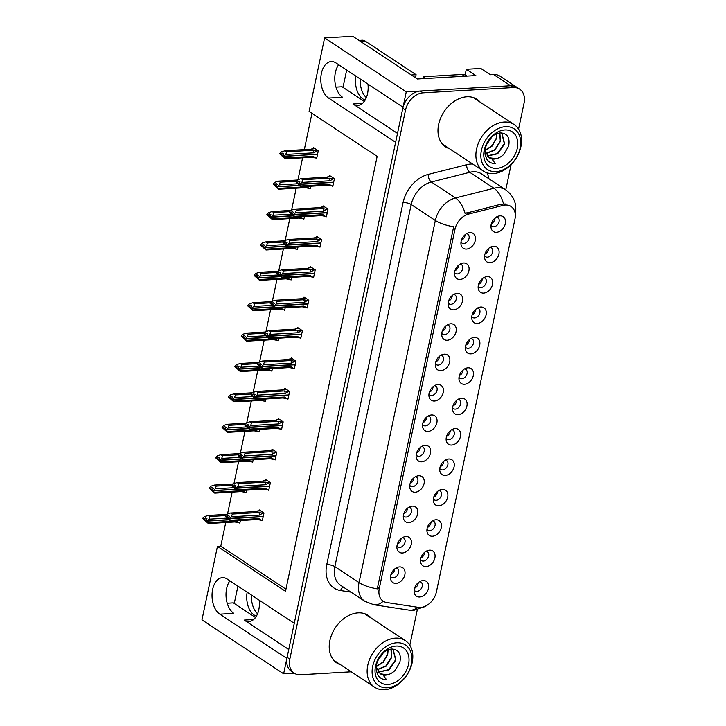 <?xml version="1.0" encoding="UTF-8"?>
<svg xmlns="http://www.w3.org/2000/svg" width="726" height="726" viewBox="0 0 726 726"><rect width="100%" height="100%" fill="white"/><g stroke="black" fill="none" stroke-linecap="round" stroke-linejoin="round"><path stroke-width="1.09" d="M259.2 600.175A18.994 11.471 86.7 0 1 258.792 609.722A18.994 11.471 86.7 0 1 249.009 621.492A18.994 11.471 86.7 0 1 244.199 620.086L288.748 649.489M397.503 133.384L352.963 103.981A18.994 11.471 -93.3 0 0 357.773 105.388A18.994 11.471 -93.3 0 0 367.547 93.618A18.994 11.471 -93.3 0 0 367.964 84.071M428.966 394.091A5.345 3.884 123.4 0 0 429.846 395.008A5.345 3.884 123.4 0 0 431.752 395.488A5.345 3.884 123.4 0 0 436.653 391.532A5.345 3.884 123.4 0 0 435.736 386.096A5.345 3.884 123.4 0 0 434.538 385.642M437.923 384.571A8.903 6.47 123.4 0 0 436.562 384.798A8.903 6.47 123.4 0 0 428.975 396.278A8.903 6.47 123.4 0 0 434.457 401.024A8.903 6.47 123.4 0 0 443.277 392.385A8.903 6.47 123.4 0 0 437.923 384.571M422.559 424.483A5.345 3.884 123.4 0 0 423.44 425.4A5.345 3.884 123.4 0 0 425.345 425.881A5.345 3.884 123.4 0 0 430.246 421.924A5.345 3.884 123.4 0 0 429.329 416.488A5.345 3.884 123.4 0 0 428.131 416.034M431.525 414.963A8.903 6.47 123.4 0 0 430.155 415.19A8.903 6.47 123.4 0 0 422.577 426.67A8.903 6.47 123.4 0 0 428.059 431.416A8.903 6.47 123.4 0 0 436.87 422.777A8.903 6.47 123.4 0 0 431.525 414.963M416.152 454.875A5.345 3.884 123.4 0 0 417.042 455.792A5.345 3.884 123.4 0 0 418.938 456.273A5.345 3.884 123.4 0 0 423.848 452.307A5.345 3.884 123.4 0 0 422.922 446.88A5.345 3.884 123.4 0 0 421.733 446.426M425.118 445.356A8.903 6.47 123.4 0 0 423.748 445.582A8.903 6.47 123.4 0 0 416.17 457.062A8.903 6.47 123.4 0 0 421.652 461.809A8.903 6.47 123.4 0 0 430.464 453.169A8.903 6.47 123.4 0 0 425.118 445.356M478.207 286.153A5.345 3.884 123.4 0 0 479.087 287.079A5.345 3.884 123.4 0 0 480.984 287.56A5.345 3.884 123.4 0 0 485.894 283.594A5.345 3.884 123.4 0 0 484.968 278.158A5.345 3.884 123.4 0 0 483.779 277.713M487.164 276.633A8.903 6.47 123.4 0 0 485.794 276.86A8.903 6.47 123.4 0 0 478.216 288.349A8.903 6.47 123.4 0 0 483.697 293.095A8.903 6.47 123.4 0 0 492.518 284.447A8.903 6.47 123.4 0 0 487.164 276.633M458.986 377.329A5.345 3.884 123.4 0 0 459.876 378.246A5.345 3.884 123.4 0 0 461.772 378.727A5.345 3.884 123.4 0 0 466.682 374.77A5.345 3.884 123.4 0 0 465.756 369.334A5.345 3.884 123.4 0 0 464.567 368.881M467.952 367.81A8.903 6.47 123.4 0 0 466.582 368.037A8.903 6.47 123.4 0 0 459.004 379.516A8.903 6.47 123.4 0 0 464.486 384.272A8.903 6.47 123.4 0 0 473.298 375.623A8.903 6.47 123.4 0 0 467.952 367.81M460.983 242.13A5.345 3.884 123.4 0 0 461.872 243.056A5.345 3.884 123.4 0 0 463.769 243.537A5.345 3.884 123.4 0 0 468.678 239.571A5.345 3.884 123.4 0 0 467.753 234.144A5.345 3.884 123.4 0 0 466.564 233.69M469.949 232.619A8.903 6.47 123.4 0 0 468.579 232.837A8.903 6.47 123.4 0 0 461.001 244.326A8.903 6.47 123.4 0 0 466.482 249.072A8.903 6.47 123.4 0 0 475.303 240.433A8.903 6.47 123.4 0 0 469.949 232.619M465.393 346.937A5.345 3.884 123.4 0 0 466.273 347.863A5.345 3.884 123.4 0 0 468.179 348.335A5.345 3.884 123.4 0 0 473.08 344.378A5.345 3.884 123.4 0 0 472.163 338.942A5.345 3.884 123.4 0 0 470.965 338.498M474.359 337.418A8.903 6.47 123.4 0 0 472.989 337.644A8.903 6.47 123.4 0 0 465.411 349.124A8.903 6.47 123.4 0 0 470.884 353.88A8.903 6.47 123.4 0 0 479.704 345.231A8.903 6.47 123.4 0 0 474.359 337.418M484.605 255.761A5.345 3.884 123.4 0 0 485.494 256.686A5.345 3.884 123.4 0 0 487.391 257.167A5.345 3.884 123.4 0 0 492.292 253.202A5.345 3.884 123.4 0 0 491.375 247.766A5.345 3.884 123.4 0 0 490.177 247.321M493.571 246.241A8.903 6.47 123.4 0 0 492.201 246.468A8.903 6.47 123.4 0 0 484.623 257.957A8.903 6.47 123.4 0 0 490.104 262.703A8.903 6.47 123.4 0 0 498.916 254.064A8.903 6.47 123.4 0 0 493.571 246.241M396.94 546.043A5.345 3.884 123.4 0 0 397.83 546.968A5.345 3.884 123.4 0 0 399.727 547.449A5.345 3.884 123.4 0 0 404.627 543.484A5.345 3.884 123.4 0 0 403.71 538.057A5.345 3.884 123.4 0 0 402.513 537.603M405.907 536.532A8.903 6.47 123.4 0 0 404.536 536.75A8.903 6.47 123.4 0 0 396.959 548.239A8.903 6.47 123.4 0 0 402.44 552.985A8.903 6.47 123.4 0 0 411.252 544.346A8.903 6.47 123.4 0 0 405.907 536.532M433.368 498.898A5.345 3.884 123.4 0 0 434.257 499.815A5.345 3.884 123.4 0 0 436.154 500.296A5.345 3.884 123.4 0 0 441.063 496.33A5.345 3.884 123.4 0 0 440.137 490.903A5.345 3.884 123.4 0 0 438.949 490.449M442.334 489.378A8.903 6.47 123.4 0 0 440.963 489.605A8.903 6.47 123.4 0 0 433.386 501.085A8.903 6.47 123.4 0 0 438.867 505.831A8.903 6.47 123.4 0 0 447.679 497.192A8.903 6.47 123.4 0 0 442.334 489.378M448.178 302.914A5.345 3.884 123.4 0 0 449.058 303.84A5.345 3.884 123.4 0 0 450.964 304.321A5.345 3.884 123.4 0 0 455.864 300.355A5.345 3.884 123.4 0 0 454.948 294.919A5.345 3.884 123.4 0 0 453.75 294.475M457.144 293.395A8.903 6.47 123.4 0 0 455.774 293.622A8.903 6.47 123.4 0 0 448.187 305.111A8.903 6.47 123.4 0 0 453.668 309.857A8.903 6.47 123.4 0 0 462.489 301.208A8.903 6.47 123.4 0 0 457.144 293.395M420.563 559.673A5.345 3.884 123.4 0 0 421.443 560.599A5.345 3.884 123.4 0 0 423.349 561.08A5.345 3.884 123.4 0 0 428.249 557.114A5.345 3.884 123.4 0 0 427.333 551.678A5.345 3.884 123.4 0 0 426.135 551.234M429.529 550.154A8.903 6.47 123.4 0 0 428.159 550.381A8.903 6.47 123.4 0 0 420.572 561.87A8.903 6.47 123.4 0 0 426.053 566.616A8.903 6.47 123.4 0 0 434.874 557.976A8.903 6.47 123.4 0 0 429.529 550.154M471.8 316.545A5.345 3.884 123.4 0 0 472.68 317.471A5.345 3.884 123.4 0 0 474.586 317.943A5.345 3.884 123.4 0 0 479.487 313.986A5.345 3.884 123.4 0 0 478.57 308.55A5.345 3.884 123.4 0 0 477.372 308.105M480.757 307.025A8.903 6.47 123.4 0 0 479.396 307.252A8.903 6.47 123.4 0 0 471.809 318.741A8.903 6.47 123.4 0 0 477.291 323.487A8.903 6.47 123.4 0 0 486.111 314.839A8.903 6.47 123.4 0 0 480.757 307.025M439.774 468.506A5.345 3.884 123.4 0 0 440.655 469.423A5.345 3.884 123.4 0 0 442.561 469.903A5.345 3.884 123.4 0 0 447.461 465.938A5.345 3.884 123.4 0 0 446.544 460.511A5.345 3.884 123.4 0 0 445.347 460.057M448.741 458.986A8.903 6.47 123.4 0 0 447.37 459.213A8.903 6.47 123.4 0 0 439.793 470.693A8.903 6.47 123.4 0 0 445.274 475.439A8.903 6.47 123.4 0 0 454.086 466.8A8.903 6.47 123.4 0 0 448.741 458.986M454.585 272.522A5.345 3.884 123.4 0 0 455.465 273.448A5.345 3.884 123.4 0 0 457.371 273.929A5.345 3.884 123.4 0 0 462.271 269.963A5.345 3.884 123.4 0 0 461.346 264.527A5.345 3.884 123.4 0 0 460.157 264.082M463.542 263.003A8.903 6.47 123.4 0 0 462.181 263.229A8.903 6.47 123.4 0 0 454.594 274.718A8.903 6.47 123.4 0 0 460.075 279.465A8.903 6.47 123.4 0 0 468.896 270.825A8.903 6.47 123.4 0 0 463.542 263.003M452.588 407.722A5.345 3.884 123.4 0 0 453.469 408.638A5.345 3.884 123.4 0 0 455.374 409.119A5.345 3.884 123.4 0 0 460.275 405.162A5.345 3.884 123.4 0 0 459.349 399.727A5.345 3.884 123.4 0 0 458.16 399.273M461.545 398.202A8.903 6.47 123.4 0 0 460.175 398.429A8.903 6.47 123.4 0 0 452.597 409.909A8.903 6.47 123.4 0 0 458.079 414.655A8.903 6.47 123.4 0 0 466.9 406.015A8.903 6.47 123.4 0 0 461.545 398.202M435.373 363.699A5.345 3.884 123.4 0 0 436.253 364.615A5.345 3.884 123.4 0 0 438.15 365.096A5.345 3.884 123.4 0 0 443.06 361.14A5.345 3.884 123.4 0 0 442.134 355.704A5.345 3.884 123.4 0 0 440.945 355.259M444.33 354.179A8.903 6.47 123.4 0 0 442.96 354.406A8.903 6.47 123.4 0 0 435.382 365.886A8.903 6.47 123.4 0 0 440.863 370.641A8.903 6.47 123.4 0 0 449.684 361.993A8.903 6.47 123.4 0 0 444.33 354.179M446.181 438.114A5.345 3.884 123.4 0 0 447.062 439.03A5.345 3.884 123.4 0 0 448.967 439.511A5.345 3.884 123.4 0 0 453.868 435.546A5.345 3.884 123.4 0 0 452.951 430.119A5.345 3.884 123.4 0 0 451.753 429.665M455.138 428.594A8.903 6.47 123.4 0 0 453.777 428.821A8.903 6.47 123.4 0 0 446.191 440.301A8.903 6.47 123.4 0 0 451.672 445.047A8.903 6.47 123.4 0 0 460.493 436.408A8.903 6.47 123.4 0 0 455.138 428.594M426.97 529.281A5.345 3.884 123.4 0 0 427.85 530.207A5.345 3.884 123.4 0 0 429.756 530.688A5.345 3.884 123.4 0 0 434.656 526.722A5.345 3.884 123.4 0 0 433.731 521.295A5.345 3.884 123.4 0 0 432.542 520.841M435.927 519.771A8.903 6.47 123.4 0 0 434.565 519.988A8.903 6.47 123.4 0 0 426.979 531.477A8.903 6.47 123.4 0 0 432.46 536.224A8.903 6.47 123.4 0 0 441.281 527.584A8.903 6.47 123.4 0 0 435.927 519.771M441.771 333.307A5.345 3.884 123.4 0 0 442.66 334.232A5.345 3.884 123.4 0 0 444.557 334.704A5.345 3.884 123.4 0 0 449.467 330.747A5.345 3.884 123.4 0 0 448.541 325.312A5.345 3.884 123.4 0 0 447.352 324.867M450.737 323.787A8.903 6.47 123.4 0 0 449.367 324.014A8.903 6.47 123.4 0 0 441.789 335.503A8.903 6.47 123.4 0 0 447.27 340.249A8.903 6.47 123.4 0 0 456.082 331.6A8.903 6.47 123.4 0 0 450.737 323.787M414.156 590.066A5.345 3.884 123.4 0 0 415.045 590.991A5.345 3.884 123.4 0 0 416.942 591.472A5.345 3.884 123.4 0 0 421.851 587.506A5.345 3.884 123.4 0 0 420.926 582.07A5.345 3.884 123.4 0 0 419.737 581.626M423.122 580.546A8.903 6.47 123.4 0 0 421.752 580.773A8.903 6.47 123.4 0 0 414.174 592.262A8.903 6.47 123.4 0 0 419.655 597.008A8.903 6.47 123.4 0 0 428.467 588.369A8.903 6.47 123.4 0 0 423.122 580.546M409.754 485.267A5.345 3.884 123.4 0 0 410.635 486.184A5.345 3.884 123.4 0 0 412.54 486.665A5.345 3.884 123.4 0 0 417.441 482.699A5.345 3.884 123.4 0 0 416.515 477.272A5.345 3.884 123.4 0 0 415.326 476.819M418.711 475.748A8.903 6.47 123.4 0 0 417.341 475.975A8.903 6.47 123.4 0 0 409.763 487.455A8.903 6.47 123.4 0 0 415.245 492.201A8.903 6.47 123.4 0 0 424.066 483.561A8.903 6.47 123.4 0 0 418.711 475.748M403.347 515.66A5.345 3.884 123.4 0 0 404.228 516.576A5.345 3.884 123.4 0 0 406.133 517.057A5.345 3.884 123.4 0 0 411.034 513.091A5.345 3.884 123.4 0 0 410.117 507.665A5.345 3.884 123.4 0 0 408.92 507.211M412.314 506.14A8.903 6.47 123.4 0 0 410.943 506.367A8.903 6.47 123.4 0 0 403.357 517.847A8.903 6.47 123.4 0 0 408.838 522.593A8.903 6.47 123.4 0 0 417.659 513.954A8.903 6.47 123.4 0 0 412.314 506.14M491.012 225.369A5.345 3.884 123.4 0 0 491.892 226.294A5.345 3.884 123.4 0 0 493.798 226.775A5.345 3.884 123.4 0 0 498.698 222.809A5.345 3.884 123.4 0 0 497.782 217.383A5.345 3.884 123.4 0 0 496.584 216.929M499.978 215.858A8.903 6.47 123.4 0 0 498.608 216.076A8.903 6.47 123.4 0 0 491.021 227.565A8.903 6.47 123.4 0 0 496.502 232.311A8.903 6.47 123.4 0 0 505.323 223.672A8.903 6.47 123.4 0 0 499.978 215.858M390.543 576.435A5.345 3.884 123.4 0 0 391.423 577.361A5.345 3.884 123.4 0 0 393.32 577.842A5.345 3.884 123.4 0 0 398.229 573.876A5.345 3.884 123.4 0 0 397.303 568.44A5.345 3.884 123.4 0 0 396.115 567.995M399.5 566.915A8.903 6.47 123.4 0 0 398.129 567.142A8.903 6.47 123.4 0 0 390.552 578.631A8.903 6.47 123.4 0 0 396.033 583.377A8.903 6.47 123.4 0 0 404.854 574.738A8.903 6.47 123.4 0 0 399.5 566.915M505.332 205.031A16.026 11.643 123.4 0 0 503.073 205.385L468.588 214.088A16.026 11.643 123.4 0 0 454.975 229.289L379.271 588.559A16.026 11.643 123.4 0 0 383.192 601.182A16.026 11.643 123.4 0 0 386.731 602.526L418.358 607.372A16.026 11.643 123.4 0 0 436.399 591.908L514.961 219.098A16.026 11.643 123.4 0 0 511.04 206.465A16.026 11.643 123.4 0 0 505.332 205.031M465.121 74.959L466.319 69.279L480.775 68.435L490.304 74.724L493.607 74.533A17.805 12.932 123.4 0 1 499.942 76.13L516.957 87.356A17.805 12.932 123.4 0 0 510.623 85.759L406.261 91.857L403.021 107.212L335.984 62.962A18.994 11.471 -93.3 0 0 331.183 61.556A18.994 11.471 -93.3 0 0 320.865 77.183A18.994 11.471 -93.3 0 0 328.588 98.074L395.625 142.323L294.266 623.316L227.229 579.067A18.994 11.471 -93.3 0 0 222.419 577.66A18.994 11.471 -93.3 0 0 212.101 593.287A18.994 11.471 -93.3 0 0 219.824 614.178L286.861 658.428L283.63 673.782L294.193 673.165M338.661 64.732A18.994 11.471 -93.3 0 0 342.563 97.257L328.588 98.074M466.319 69.279L475.848 75.568L417.386 78.98L352.736 36.3L324.595 37.943L406.261 91.857M225.741 522.493L220.758 546.17L217.446 546.369L201.955 619.877L283.63 673.782M217.446 546.369L285.509 591.291L377.157 156.38L309.104 111.45L324.595 37.943M255.507 617.508L233.336 602.87L227.22 603.233M364.261 101.404L342.1 86.766L335.975 87.129M311.962 113.347L304.321 149.62M302.597 157.805L297.996 179.621M296.19 188.197L291.598 210.014M289.792 218.58L285.191 240.406M283.385 248.973L278.784 270.798M276.978 279.365L272.377 301.19M270.571 309.757L265.979 331.582M264.173 340.149L259.572 361.975M257.766 370.541L253.165 392.358M251.359 400.933L246.767 422.75M244.961 431.326L240.36 453.142M238.555 461.718L233.953 483.534M232.148 492.11L227.547 513.926M394.654 569.021A5.345 3.884 -56.6 0 1 390.906 574.693M495.123 217.954A5.345 3.884 -56.6 0 1 491.375 223.626M407.458 508.236A5.345 3.884 -56.6 0 1 403.71 513.908M413.865 477.844A5.345 3.884 -56.6 0 1 410.117 483.516M418.267 582.651A5.345 3.884 -56.6 0 1 414.528 588.323M445.882 325.883A5.345 3.884 -56.6 0 1 442.143 331.564M431.081 521.867A5.345 3.884 -56.6 0 1 427.333 527.539M450.292 430.69A5.345 3.884 -56.6 0 1 446.544 436.362M439.484 356.275A5.345 3.884 -56.6 0 1 435.736 361.956M456.699 400.298A5.345 3.884 -56.6 0 1 452.951 405.97M458.696 265.108A5.345 3.884 -56.6 0 1 454.948 270.78M443.885 461.083A5.345 3.884 -56.6 0 1 440.147 466.754M475.911 309.122A5.345 3.884 -56.6 0 1 472.163 314.803M424.674 552.259A5.345 3.884 -56.6 0 1 420.926 557.931M452.289 295.5A5.345 3.884 -56.6 0 1 448.541 301.172M437.488 491.475A5.345 3.884 -56.6 0 1 433.74 497.147M401.051 538.628A5.345 3.884 -56.6 0 1 397.313 544.3M488.716 248.346A5.345 3.884 -56.6 0 1 484.977 254.018M469.504 339.514A5.345 3.884 -56.6 0 1 465.765 345.195M465.103 234.716A5.345 3.884 -56.6 0 1 461.355 240.388M463.106 369.906A5.345 3.884 -56.6 0 1 459.358 375.587M482.318 278.739A5.345 3.884 -56.6 0 1 478.57 284.41M420.272 447.452A5.345 3.884 -56.6 0 1 416.524 453.124M426.67 417.06A5.345 3.884 -56.6 0 1 422.931 422.732M433.077 386.668A5.345 3.884 -56.6 0 1 429.329 392.349M220.758 546.17L285.944 589.203M277.45 340.267L278.249 340.793L278.793 338.171M275.571 330.276L275.027 330.312M264.645 401.051L265.435 401.569L265.988 398.955M262.767 391.06L262.213 391.096M258.238 431.444L259.028 431.961L259.581 429.347M256.36 421.452L255.815 421.488M251.831 461.836L252.63 462.353L253.174 459.74M249.953 451.844L249.408 451.871M245.433 492.228L246.223 492.745L246.776 490.132M243.546 482.236L243.001 482.264M271.043 370.659L271.842 371.186L272.395 368.563M269.165 360.668L268.62 360.704M283.857 309.875L284.646 310.401L285.2 307.779M281.978 299.883L281.434 299.92M290.264 279.483L291.053 280.009L291.607 277.396M288.385 269.491L287.832 269.527M296.662 249.091L297.46 249.617L298.005 247.003M294.783 239.108L294.239 239.135M303.069 218.698L303.858 219.225L304.412 216.611M301.19 208.716L300.646 208.743M309.476 188.306L310.265 188.833L310.819 186.219M307.597 178.324L307.053 178.351M315.883 157.923L316.672 158.44L318.287 150.763L313.523 147.614L313.323 148.585M239.026 522.611L239.816 523.137L240.37 520.524M237.148 512.629L236.603 512.656M293.576 368.218L294.366 368.744L295.99 361.067L291.226 357.918L291.017 358.889M280.771 429.002L281.561 429.529L283.176 421.851L278.412 418.702L278.212 419.664M274.364 459.395L275.154 459.921L276.778 452.234L272.014 449.095L271.805 450.056M267.958 489.787L268.756 490.313L270.371 482.627L265.607 479.487L265.407 480.449M287.169 398.61L287.968 399.137L289.583 391.459L284.819 388.31L284.619 389.272M299.983 337.826L300.773 338.352L302.397 330.675L297.633 327.526L297.424 328.497M306.39 307.443L307.18 307.96L308.795 300.283L304.031 297.134L303.831 298.105M312.788 277.051L313.587 277.568L315.202 269.89L310.438 266.741L310.238 267.712M319.195 246.659L319.985 247.176L321.609 239.498L316.845 236.358L316.636 237.32M325.602 216.266L326.391 216.793L328.007 209.106L323.242 205.966L323.043 206.928M332 185.874L332.798 186.4L334.414 178.714L329.649 175.574L329.45 176.536M261.56 520.179L262.349 520.705L263.965 513.019L259.2 509.879L259 510.841M219.824 614.178L233.808 613.361A18.994 11.471 86.7 0 1 229.906 580.827M480.185 102.139A28.486 20.7 123.4 0 0 477 99.335A28.486 20.7 123.4 0 0 466.854 96.776A28.486 20.7 123.4 0 0 440.709 117.902A28.486 20.7 123.4 0 0 445.619 146.879A28.486 20.7 123.4 0 0 449.448 148.694M444.303 145.908A28.486 20.7 123.4 0 0 446.726 146.897M371.422 618.243A28.486 20.7 123.4 0 0 368.245 615.439A28.486 20.7 123.4 0 0 358.1 612.88A28.486 20.7 123.4 0 0 331.945 634.007A28.486 20.7 123.4 0 0 336.855 662.983A28.486 20.7 123.4 0 0 340.694 664.798M335.548 662.012A28.486 20.7 123.4 0 0 337.971 663.001M379.271 588.559L377.574 587.443L377.357 588.877A20.773 6.806 -168.1 0 1 359.034 582.588L435.337 220.468A23.74 17.242 -56.6 0 1 455.501 197.953A20.773 11.171 75.8 0 1 465.085 213.444L501.221 204.16L505.55 204.006M518.573 129.119L524.045 103.192A17.805 12.932 123.4 0 0 519.68 89.153L516.957 87.356A17.805 12.932 123.4 0 0 510.623 85.759L420.427 91.022A17.805 12.932 123.4 0 0 402.794 108.31L287.097 657.329A17.805 12.932 123.4 0 0 291.453 671.359L294.175 673.156A17.805 12.932 123.4 0 0 300.519 674.753L351.284 671.795M377.574 587.443L453.668 226.757A20.773 6.806 11.9 0 1 435.337 220.468L411.179 204.523L334.868 566.634A23.74 17.242 123.4 0 0 340.685 585.347L364.842 601.291A23.74 17.242 -56.6 0 1 359.034 582.588L334.868 566.634A5.935 1.942 11.9 0 0 326.745 564.665L403.057 202.554A29.675 21.562 -56.6 0 1 428.258 174.403L466.682 164.711A29.675 21.562 -56.6 0 1 472.671 164.031M409.818 645.223L417.259 609.885M505.768 189.894L511.095 164.63M519.68 89.153A17.805 12.932 123.4 0 0 513.346 87.556L423.149 92.819A17.805 12.932 123.4 0 0 405.516 110.107L289.819 659.126A17.805 12.932 123.4 0 0 294.175 673.156M368.699 616.447A28.486 20.7 123.4 0 0 366.83 614.613M477.463 100.342A28.486 20.7 123.4 0 0 475.594 98.509M391.532 574.339L392.094 572.024M263.946 513.101L262.576 513.182L259.645 515.088L231.422 516.74L229.525 518.355L228.164 517.457L229.516 516.304L228.155 515.406L226.712 517.012L228.155 518.001M262.93 517.928L263.03 516.731L229.452 518.691L230.85 521.068L226.594 517.547L225.441 515.66L226.802 516.558M262.467 520.125L261.097 520.206L258.901 518.6L230.677 520.243L230.85 521.068M261.097 520.206L257.276 519.526A4.038 2.432 -93.3 0 0 257.467 519.526A4.038 2.432 -93.3 0 0 258.901 518.6M262.576 513.182L258.755 512.502L232.329 514.044L230.768 513.01L257.195 511.467L257.657 510.95M257.195 511.467A4.038 2.432 -93.3 0 0 256.995 511.467L230.46 513.019L227.338 514.044L225.441 515.66M229.525 518.355L263.075 516.513L263.484 515.297M229.434 518.809L227.601 518.037M225.35 516.113L226.712 517.012M232.329 514.044L231.422 516.74M259.645 515.088A4.038 2.432 -93.3 0 0 258.755 512.502M229.498 518.473L228.164 517.457M228.073 517.91L229.452 518.691M415.717 585.655L415.154 587.969M227.156 518.11L208.888 519.172L206.974 520.914L228.817 519.635M206.974 520.914L205.612 520.016L206.983 518.736L205.621 517.838L204.269 518.999L202.817 518.545L205.621 520.442M206.992 520.796L205.63 519.898M205.068 520.469L206.928 521.132L208.317 523.5L202.817 518.545M205.54 520.342L206.901 521.241M229.053 519.834L206.928 521.132M225.559 515.56L209.796 516.476L208.888 519.172M202.908 518.101L204.805 516.476L208.235 515.451L226.966 514.353M226.984 514.344L207.926 515.451L209.796 516.476M236.377 521.032L238.564 522.638L234.743 521.958A4.038 2.432 86.7 0 0 234.943 521.958A4.038 2.432 86.7 0 0 236.377 521.032L208.144 522.684L208.317 523.5M238.564 522.638L239.943 522.566M397.939 543.946L398.492 541.632M270.353 482.708L268.983 482.79L266.052 484.696L237.819 486.347L235.932 487.963L234.571 487.064L235.923 485.912L234.562 485.013L233.11 486.62L234.552 487.609M269.337 487.536L269.437 486.338L235.859 488.299L237.257 490.676L233.001 487.164L231.748 485.721L231.848 485.267L233.209 486.166M268.874 489.732L267.495 489.814L265.308 488.208L237.084 489.859L237.257 490.676M267.495 489.814L263.683 489.133A4.038 2.432 -93.3 0 0 263.874 489.133A4.038 2.432 -93.3 0 0 265.308 488.208M268.983 482.79L265.162 482.109L238.736 483.652L237.166 482.618L263.592 481.075L264.064 480.558M263.592 481.075A4.038 2.432 -93.3 0 0 263.402 481.075L236.867 482.627L233.736 483.652L231.848 485.267M235.932 487.963L269.482 486.121L269.89 484.904M235.832 488.417L233.999 487.645M231.748 485.721L233.11 486.62M238.736 483.652L237.819 486.347M266.052 484.696A4.038 2.432 -93.3 0 0 265.162 482.109M235.905 488.081L234.571 487.064M234.471 487.518L235.859 488.299M404.346 513.554L404.899 511.24M276.76 452.316L275.381 452.398L272.45 454.304L244.226 455.955L242.33 457.58L240.968 456.672L242.321 455.52L240.959 454.621L239.516 456.227L240.959 457.226M275.744 457.144L275.835 455.946L242.266 457.906L243.655 460.284L239.408 456.772L238.155 455.329L238.255 454.875L239.607 455.774M275.281 459.34L273.902 459.422L271.715 457.816L243.491 459.467L243.655 460.284M273.902 459.422L270.081 458.741A4.038 2.432 -93.3 0 0 270.281 458.741A4.038 2.432 -93.3 0 0 271.715 457.816M275.381 452.398L271.56 451.717L245.134 453.26L243.573 452.225L269.999 450.683L270.517 450.138L269.464 450.701M269.999 450.683A4.038 2.432 -93.3 0 0 269.809 450.683L243.274 452.234L240.143 453.26L238.255 454.875M242.33 457.58L275.889 455.728L276.297 454.512M242.239 458.024L240.406 457.253M238.155 455.329L239.516 456.227M245.134 453.26L244.226 455.955M272.45 454.304A4.038 2.432 -93.3 0 0 271.56 451.717M242.312 457.689L240.968 456.672M240.878 457.126L242.266 457.906M410.753 483.162L411.306 480.848M283.158 421.933L281.788 422.006L278.857 423.911L250.633 425.563L248.737 427.187L247.375 426.289L248.728 425.127L247.366 424.229L245.923 425.835L247.366 426.834M282.142 426.752L282.242 425.554L248.664 427.514L250.062 429.892L245.805 426.38L244.653 424.492L246.014 425.391M281.679 428.948L280.309 429.03L278.122 427.423L249.889 429.075L250.062 429.892M280.309 429.03L276.488 428.349A4.038 2.432 -93.3 0 0 276.679 428.349A4.038 2.432 -93.3 0 0 278.122 427.423M281.788 422.006L277.967 421.325L251.541 422.868L249.98 421.833L276.406 420.29L276.915 419.746L275.871 420.309M276.406 420.29A4.038 2.432 -93.3 0 0 276.216 420.29L249.671 421.842L246.55 422.868L244.653 424.492M248.737 427.187L282.287 425.336L282.704 424.12M248.646 427.632L246.813 426.861M244.562 424.937L245.923 425.835M251.541 422.868L250.633 425.563M278.857 423.911A4.038 2.432 -93.3 0 0 277.967 421.325M248.719 427.296L247.375 426.289M247.285 426.734L248.664 427.514M422.115 555.263L421.561 557.577M233.563 487.718L215.295 488.779L213.371 490.522L235.224 489.242M213.371 490.522L212.01 489.623L213.39 488.344L212.028 487.445L210.676 488.607L209.224 488.153L212.028 490.05M213.399 490.404L212.037 489.505M211.475 490.086L213.326 490.74L214.724 493.108L209.224 488.153M211.947 489.959L213.308 490.858M235.46 489.442L213.326 490.74M231.966 485.168L216.203 486.093L215.295 488.779M209.315 487.709L211.212 486.084L214.642 485.059L233.373 483.961M233.391 483.952L214.333 485.059L216.203 486.093M242.783 490.64L244.971 492.246L241.15 491.566A4.038 2.432 86.7 0 0 241.341 491.566A4.038 2.432 86.7 0 0 242.783 490.64L214.551 492.292L214.724 493.108M244.971 492.246L246.341 492.174M428.522 524.871L427.968 527.185M239.97 457.326L221.693 458.387L219.778 460.13L241.622 458.85M219.778 460.13L218.417 459.231L219.796 457.961L218.435 457.062L217.083 458.215L215.722 457.316L215.622 457.77L218.426 459.658M219.806 460.012L218.444 459.113M217.873 459.694L219.733 460.348L221.131 462.716L215.622 457.77M218.344 459.567L219.706 460.465M241.858 459.059L219.733 460.348M238.373 454.775L222.61 455.701L221.693 458.387M215.722 457.316L217.609 455.692L221.04 454.667L239.78 453.568M239.789 453.559L220.74 454.667L222.61 455.701M217.083 458.215L216.983 458.669M249.181 460.257L251.377 461.863L247.557 461.173A4.038 2.432 86.7 0 0 247.748 461.182A4.038 2.432 86.7 0 0 249.181 460.257L220.958 461.899L221.131 462.716M251.377 461.863L252.748 461.781M434.928 494.479L434.366 496.793M246.368 426.933L228.1 427.995L226.185 429.738L248.029 428.458M226.185 429.738L224.824 428.839L226.194 427.569L224.833 426.67L223.49 427.823L222.129 426.924L222.029 427.378L224.833 429.266M226.213 429.62L224.851 428.721M224.28 429.302L226.14 429.955L227.528 432.324L222.029 427.378M224.751 429.175L226.113 430.073M248.265 428.667L226.14 429.955M244.771 424.383L229.017 425.309L228.1 427.995M222.129 426.924L224.016 425.3L227.447 424.274L246.178 423.176M246.196 423.167L227.147 424.283L229.017 425.309M223.49 427.823L223.39 428.276M255.588 429.865L257.775 431.471L253.955 430.781A4.038 2.432 86.7 0 0 254.154 430.79A4.038 2.432 86.7 0 0 255.588 429.865L227.365 431.507L227.528 432.324M257.775 431.471L259.155 431.389M441.326 464.086L440.773 466.401M252.775 396.541L234.507 397.603L232.592 399.345L254.436 398.066M232.592 399.345L231.231 398.447L232.601 397.176L231.24 396.278L229.888 397.431L228.527 396.532L228.436 396.986L231.24 398.873M232.61 399.227L231.249 398.329M230.686 398.91L232.538 399.563L233.935 401.941L228.436 396.986M231.158 398.783L232.52 399.681M254.672 398.275L232.538 399.563M251.178 393.991L235.415 394.917L234.507 397.603M228.527 396.532L230.423 394.908L233.854 393.882L252.584 392.793M252.603 392.775L233.545 393.891L235.415 394.917M229.888 397.431L229.797 397.884M261.995 399.472L264.182 401.079L260.362 400.398A4.038 2.432 86.7 0 0 260.552 400.398A4.038 2.432 86.7 0 0 261.995 399.472L233.763 401.115L233.935 401.941M264.182 401.079L265.553 400.997M366.34 97.638A18.096 10.926 86.7 0 1 360.25 78.98M411.361 74.996A11.87 7.169 86.7 0 1 411.361 74.978L416.089 74.705L365.178 41.101A11.87 7.169 -93.3 0 0 362.174 40.229L358.971 40.411M416.089 74.705A11.87 7.169 -93.3 0 0 415.717 77.873M355.903 76.112A18.096 10.926 -93.3 0 0 365.187 99.997M411.361 74.978L360.459 41.382A11.87 7.169 -93.3 0 0 360.069 41.146M346.674 70.014L343.017 87.374M467.036 76.076L466.219 75.54A11.87 8.621 123.4 0 0 461.99 74.469L423.267 76.729L425.917 78.481M422.85 78.662A11.87 8.621 123.4 0 0 423.267 76.729M257.576 613.742A18.096 10.926 86.7 0 1 251.486 595.084M247.149 592.216A18.096 10.926 -93.3 0 0 256.423 616.102M237.91 586.118L234.253 603.478M484.886 150.636L492.137 146.089L496.466 138.512L496.893 133.72M496.648 133.82L496.194 138.33L491.974 145.781L484.904 150.373M485.739 153.776L494.851 150.082L500.55 141.207L499.86 132.976M485.658 153.594L494.669 149.819L500.278 141.025L499.706 132.994M487.155 156.081L497.655 153.785L504.634 143.902L501.993 133.602L500.586 132.912M501.847 133.511L504.352 143.721L497.464 153.54L487.037 155.945M486.202 145.1L492.137 136.624M491.647 137.06L486.447 144.483M496.357 158.676A13.649 9.919 -56.6 0 1 491.847 158.94L495.386 163.713C491.593 163.604 488.707 162.079 486.747 159.13L484.968 154.103L485.249 148.222L487.436 142.45L491.121 137.568C493.698 134.827 496.856 133.275 500.577 132.912C507.465 133.421 510.151 137.813 508.645 146.098L503.898 154.257C501.675 156.444 499.161 157.914 496.357 158.676L489.006 157.733L491.847 158.94M484.886 150.618L488.997 157.724M496.04 171.654A24.33 17.678 -56.6 0 1 481.42 150.291A24.33 17.678 -56.6 0 1 505.523 126.669A24.33 17.678 -56.6 0 1 520.143 148.031A24.33 17.678 -56.6 0 1 496.04 171.654M476.546 149.111A27.887 20.264 -56.6 0 1 504.171 122.032A27.887 20.264 -56.6 0 1 514.108 124.536A27.887 20.264 -56.6 0 1 520.932 146.516A27.887 20.264 -56.6 0 1 493.308 173.596A27.887 20.264 -56.6 0 1 483.371 171.091A27.887 20.264 -56.6 0 1 476.546 149.111M483.371 171.091L443.223 144.583A27.887 20.264 -56.6 0 1 442.343 143.957M473.034 97.475A27.887 20.264 -56.6 0 1 473.951 98.028L514.108 124.536M484.251 150.128A20.773 15.092 -56.6 0 1 504.824 129.963A20.773 15.092 -56.6 0 1 517.311 148.195A20.773 15.092 -56.6 0 1 496.738 168.359A20.773 15.092 -56.6 0 1 484.251 150.128M380.233 673.828L383.083 675.044A13.649 9.919 -56.6 0 0 387.593 674.781L380.243 673.837L376.122 666.722L383.373 662.194L387.702 654.616L388.138 649.824M387.893 649.924L387.43 654.435L383.219 661.885L376.15 666.477M376.975 669.88L386.096 666.187L391.786 657.311L391.105 649.08M376.903 669.699L385.905 665.923L391.514 657.13L390.951 649.098M378.4 672.185L388.891 669.889L395.87 660.007L393.229 649.706L391.831 649.017M393.084 649.616L395.597 659.825L388.7 669.644L378.282 672.049M377.438 661.205L383.382 652.728M382.892 653.164L377.692 660.587M387.285 687.758A24.33 17.678 -56.6 0 1 372.665 666.395A24.33 17.678 -56.6 0 1 396.759 642.773A24.33 17.678 -56.6 0 1 411.379 664.136A24.33 17.678 -56.6 0 1 387.285 687.758M367.783 665.216A27.887 20.264 -56.6 0 1 395.416 638.136A27.887 20.264 -56.6 0 1 405.344 640.641A27.887 20.264 -56.6 0 1 412.177 662.62A27.887 20.264 -56.6 0 1 384.544 689.7A27.887 20.264 -56.6 0 1 374.616 687.195A27.887 20.264 -56.6 0 1 367.783 665.216M374.616 687.195L334.459 660.687A27.887 20.264 -56.6 0 1 333.588 660.061M364.27 613.57A27.887 20.264 -56.6 0 1 365.196 614.132L405.344 640.641M375.496 666.232A20.773 15.092 -56.6 0 1 396.069 646.067A20.773 15.092 -56.6 0 1 408.547 664.299A20.773 15.092 -56.6 0 1 387.974 684.464A20.773 15.092 -56.6 0 1 375.496 666.232M387.593 674.781C390.397 674.018 392.911 672.548 395.135 670.361L399.881 662.194C401.387 653.917 398.701 649.525 391.813 649.017C388.092 649.38 384.943 650.932 382.357 653.672L378.673 658.555L376.495 664.326L376.213 670.207L377.983 675.225C379.943 678.184 382.829 679.708 386.631 679.817L383.083 675.044M417.151 452.77L417.704 450.465M289.565 391.541L288.195 391.613L285.264 393.519L257.04 395.171L255.144 396.795L253.782 395.897L255.135 394.735L253.773 393.837L252.321 395.443L253.773 396.441M288.549 396.369L288.649 395.171L255.071 397.131L256.469 399.5L252.212 395.988L251.06 394.1L252.421 394.998M288.086 398.556L286.716 398.638L284.519 397.031L256.296 398.683L256.469 399.5M286.716 398.638L282.895 397.957A4.038 2.432 -93.3 0 0 283.086 397.957A4.038 2.432 -93.3 0 0 284.519 397.031M288.195 391.613L284.374 390.933L257.948 392.476L256.387 391.45L282.813 389.907L283.321 389.354L282.278 389.926M282.813 389.907A4.038 2.432 -93.3 0 0 282.614 389.898L256.078 391.45L252.957 392.476L251.06 394.1M255.144 396.795L288.694 394.944L289.102 393.728M255.044 397.24L253.22 396.469M250.969 394.545L252.321 395.443M257.948 392.476L257.04 395.171M285.264 393.519A4.038 2.432 -93.3 0 0 284.374 390.933M255.116 396.904L253.782 395.897M253.683 396.342L255.071 397.131M423.557 422.378L424.111 420.073M295.972 361.149L294.593 361.23L291.67 363.127L263.438 364.779L261.551 366.403L260.189 365.505L261.532 364.343L260.171 363.445L258.728 365.051L260.171 366.049M294.956 365.977L295.055 364.779L261.478 366.739L262.876 369.107L258.619 365.595L257.367 364.153L257.467 363.708L258.828 364.606M294.493 368.164L293.113 368.245L290.926 366.639L262.703 368.291L262.876 369.107M293.113 368.245L289.302 367.565A4.038 2.432 -93.3 0 0 289.493 367.565A4.038 2.432 -93.3 0 0 290.926 366.639M294.593 361.23L290.781 360.541L264.355 362.083L262.785 361.058L289.211 359.515L289.683 358.989M289.211 359.515A4.038 2.432 -93.3 0 0 289.021 359.506L262.485 361.058L259.354 362.083L257.467 363.708M261.551 366.403L295.101 364.561L295.509 363.345M261.451 366.848L259.618 366.076M257.367 364.153L258.728 365.051M264.355 362.083L263.438 364.779M291.67 363.127A4.038 2.432 -93.3 0 0 290.781 360.541M261.523 366.512L260.189 365.505M260.089 365.949L261.478 366.739M429.964 391.986L430.518 389.68M302.379 330.757L301 330.838L298.068 332.744L269.845 334.387L267.948 336.011L266.587 335.113L267.939 333.951L266.578 333.053L265.135 334.659L266.578 335.657M301.363 335.584L301.453 334.387L267.885 336.347L269.273 338.715L265.017 335.203L263.865 333.316L265.226 334.214M300.9 337.781L299.52 337.853L297.333 336.247L269.101 337.899L269.273 338.715M299.52 337.853L295.7 337.173A4.038 2.432 -93.3 0 0 295.899 337.173A4.038 2.432 -93.3 0 0 297.333 336.247M301 330.838L297.179 330.149L270.753 331.691L269.192 330.666L295.618 329.123L296.135 328.579L295.083 329.141M295.618 329.123A4.038 2.432 -93.3 0 0 295.428 329.123L268.883 330.666L265.761 331.691L263.865 333.316M267.948 336.011L301.499 334.169L301.916 332.953M267.858 336.456L266.025 335.693M263.774 333.76L265.135 334.659M270.753 331.691L269.845 334.387M298.068 332.744A4.038 2.432 -93.3 0 0 297.179 330.149M267.93 336.129L266.587 335.113M266.496 335.557L267.885 336.347M447.733 433.694L447.18 436.008M259.182 366.149L240.914 367.22L238.99 368.953L260.843 367.674M238.99 368.953L237.629 368.055L239.008 366.784L237.647 365.886L236.295 367.038L234.934 366.14L234.843 366.594L237.647 368.481M239.017 368.835L237.656 367.937M237.093 368.518L238.945 369.171L240.342 371.549L234.843 366.594M237.565 368.391L238.927 369.289M261.079 367.882L238.945 369.171M257.585 363.608L241.822 364.525L240.914 367.22M234.934 366.14L236.83 364.525L240.261 363.49L258.991 362.401M259.01 362.383L239.952 363.499L241.822 364.525M236.295 367.038L236.204 367.492M268.393 369.08L270.589 370.687L266.769 370.006A4.038 2.432 86.7 0 0 266.959 370.006A4.038 2.432 86.7 0 0 268.393 369.08L240.17 370.723L240.342 371.549M270.589 370.687L271.96 370.605M454.14 403.302L453.587 405.616M265.58 335.757L247.312 336.828L245.397 338.561L267.241 337.291M245.397 338.561L244.036 337.663L245.406 336.392L244.045 335.494L242.702 336.646L241.341 335.748L241.241 336.202L244.045 338.098M245.424 338.443L244.063 337.545M243.491 338.125L245.352 338.779L246.749 341.156L241.241 336.202M243.963 337.998L245.324 338.897M267.477 337.49L245.352 338.779M263.992 333.216L248.228 334.132L247.312 336.828M241.341 335.748L243.228 334.132L246.659 333.098L265.398 332.009L246.359 333.107L248.228 334.132M242.702 336.646L242.602 337.1M274.8 338.688L276.987 340.294L273.176 339.614A4.038 2.432 86.7 0 0 273.366 339.614A4.038 2.432 86.7 0 0 274.8 338.688L246.577 340.34L246.749 341.156M276.987 340.294L278.367 340.213M460.547 372.91L459.985 375.224M271.987 305.365L253.719 306.436L251.804 308.169L273.648 306.898M251.804 308.169L250.443 307.27L251.813 306L250.452 305.101L249.1 306.263L247.648 305.809L250.452 307.706M251.822 308.06L250.461 307.162M249.898 307.733L251.759 308.387L253.147 310.764L247.648 305.809M250.37 307.606L251.731 308.505M273.884 307.098L251.759 308.387M270.39 302.824L254.626 303.74L253.719 306.436M247.738 305.365L249.635 303.74L253.065 302.706L271.796 301.617L252.757 302.715L254.626 303.74M281.207 308.296L283.394 309.902L279.574 309.222A4.038 2.432 86.7 0 0 279.773 309.222A4.038 2.432 86.7 0 0 281.207 308.296L252.975 309.948L253.147 310.764M283.394 309.902L284.774 309.82M436.362 361.602L436.925 359.288M308.777 300.364L307.407 300.446L304.475 302.352L276.252 303.994L274.355 305.619L272.994 304.72L274.346 303.559L272.985 302.66L271.542 304.276L272.985 305.265M307.76 305.192L307.86 303.994L274.283 305.955L275.68 308.323L271.424 304.811L270.272 302.923L271.633 303.822M307.298 307.388L305.927 307.47L303.74 305.864L275.508 307.506L275.68 308.323M305.927 307.47L302.107 306.78A4.038 2.432 -93.3 0 0 302.297 306.78A4.038 2.432 -93.3 0 0 303.74 305.864M307.407 300.446L303.586 299.765L277.16 301.308L275.599 300.274L302.025 298.731L302.533 298.186L301.49 298.749M302.025 298.731A4.038 2.432 -93.3 0 0 301.825 298.731L275.29 300.274L272.168 301.299L270.272 302.923M274.355 305.619L307.906 303.777L308.314 302.56M274.265 306.073L272.431 305.301M270.181 303.377L271.542 304.276M277.16 301.308L276.252 303.994M304.475 302.352A4.038 2.432 -93.3 0 0 303.586 299.765M274.328 305.737L272.994 304.72M272.903 305.174L274.283 305.955M442.769 331.21L443.323 328.896M315.184 269.972L313.813 270.054L310.882 271.96L282.65 273.602L280.762 275.227L279.401 274.328L280.753 273.176L279.392 272.277L277.94 273.884L279.383 274.873M314.167 274.8L314.267 273.602L280.69 275.562L282.087 277.931L277.831 274.419L276.579 272.985L276.679 272.531L278.04 273.43M313.705 276.996L312.334 277.078L310.138 275.472L281.915 277.114L282.087 277.931M312.334 277.078L308.514 276.388A4.038 2.432 -93.3 0 0 308.704 276.397A4.038 2.432 -93.3 0 0 310.138 275.472M313.813 270.054L309.993 269.373L283.567 270.916L282.006 269.881L308.423 268.339L308.895 267.812M308.423 268.339A4.038 2.432 -93.3 0 0 308.232 268.339L281.697 269.881L278.566 270.907L276.679 272.531M280.762 275.227L314.313 273.384L314.721 272.168M280.663 275.68L278.829 274.909M276.579 272.985L277.94 273.884M283.567 270.916L282.65 273.602M310.882 271.96A4.038 2.432 -93.3 0 0 309.993 269.373M280.735 275.345L279.401 274.328M279.301 274.782L280.69 275.562M449.176 300.818L449.73 298.504M321.591 239.58L320.211 239.662L317.289 241.567L289.057 243.21L287.169 244.834L285.808 243.936L287.151 242.783L285.79 241.885L284.347 243.491L285.79 244.48M320.574 244.408L320.674 243.21L287.097 245.17L288.494 247.548L284.238 244.027L282.986 242.593L283.086 242.139L284.447 243.038M320.112 246.604L318.732 246.686L316.545 245.079L288.322 246.722L288.494 247.548M318.732 246.686L314.912 246.005A4.038 2.432 -93.3 0 0 315.111 246.005A4.038 2.432 -93.3 0 0 316.545 245.079M320.211 239.662L316.391 238.981L289.973 240.524L288.404 239.489L314.83 237.946L315.302 237.429M314.83 237.946A4.038 2.432 -93.3 0 0 314.639 237.946L288.104 239.498L284.973 240.515L283.086 242.139M287.169 244.834L320.72 242.992L321.128 241.776M287.069 245.288L285.236 244.517M282.986 242.593L284.347 243.491M289.973 240.524L289.057 243.21M317.289 241.567A4.038 2.432 -93.3 0 0 316.391 238.981M287.142 244.952L285.808 243.936M285.708 244.39L287.097 245.17M455.583 270.426L456.137 268.112M327.998 209.188L326.618 209.269L323.687 211.175L295.464 212.827L293.567 214.442L292.206 213.544L293.558 212.391L292.197 211.493L290.754 213.099L292.197 214.088M326.972 214.016L327.072 212.818L293.495 214.778L294.892 217.156L290.636 213.635L289.483 211.747L290.845 212.645M326.509 216.212L325.139 216.294L322.952 214.687L294.72 216.33L294.892 217.156M325.139 216.294L321.319 215.613A4.038 2.432 -93.3 0 0 321.509 215.613A4.038 2.432 -93.3 0 0 322.952 214.687M326.618 209.269L322.798 208.589L296.371 210.132L294.81 209.097L321.237 207.554L321.754 207.01L320.701 207.572M321.237 207.554A4.038 2.432 -93.3 0 0 321.046 207.554L294.502 209.106L291.38 210.132L289.483 211.747M293.567 214.442L327.117 212.6L327.535 211.384M293.476 214.896L291.643 214.125M289.393 212.201L290.754 213.099M296.371 210.132L295.464 212.827M323.687 211.175A4.038 2.432 -93.3 0 0 322.798 208.589M293.549 214.56L292.206 213.544M292.115 213.998L293.495 214.778M461.981 240.034L462.544 237.72M334.396 178.796L333.025 178.877L330.094 180.783L301.871 182.435L299.974 184.05L298.613 183.152L299.965 181.999L298.604 181.101L297.161 182.707L298.604 183.696M333.379 183.624L333.479 182.426L299.902 184.386L301.299 186.763L297.043 183.242L295.89 181.355L297.252 182.253M332.916 185.82L331.546 185.901L329.35 184.295L301.127 185.938L301.299 186.763M331.546 185.901L327.725 185.221A4.038 2.432 -93.3 0 0 327.916 185.221A4.038 2.432 -93.3 0 0 329.35 184.295M333.025 178.877L329.205 178.197L302.778 179.739L301.217 178.705L327.644 177.162L328.152 176.618L327.108 177.18M327.644 177.162A4.038 2.432 -93.3 0 0 327.444 177.162L300.909 178.714L297.787 179.739L295.89 181.355M299.974 184.05L333.524 182.208L333.933 180.992M299.883 184.504L298.05 183.732M295.8 181.809L297.161 182.707M302.778 179.739L301.871 182.435M330.094 180.783A4.038 2.432 -93.3 0 0 329.205 178.197M299.947 184.168L298.613 183.152M298.522 183.605L299.902 184.386M466.945 342.527L466.391 344.841M278.394 274.972L260.126 276.043L258.202 277.777L280.055 276.506M258.202 277.777L256.841 276.878L258.22 275.608L256.859 274.709L255.507 275.871L254.055 275.417L256.859 277.314M258.229 277.668L256.868 276.769M256.305 277.341L258.157 278.004L259.554 280.372L254.055 275.417M256.777 277.214L258.138 278.112M280.29 276.706L258.157 278.004M276.797 272.431L261.033 273.348L260.126 276.043M254.145 274.972L256.042 273.348L259.472 272.314L278.203 271.225M278.221 271.206L259.164 272.323L261.033 273.348M287.614 277.904L289.801 279.51L285.98 278.829A4.038 2.432 86.7 0 0 286.171 278.829A4.038 2.432 86.7 0 0 287.614 277.904L259.382 279.555L259.554 280.372M289.801 279.51L291.171 279.428M473.352 312.135L472.798 314.449M284.801 244.58L266.524 245.651L264.609 247.385L286.452 246.114M264.609 247.385L263.248 246.486L264.627 245.216L263.266 244.317L261.914 245.479L260.552 244.58L260.452 245.025L263.266 246.922M264.636 247.276L263.275 246.377M262.712 246.949L264.563 247.611L265.961 249.98L260.452 245.025M263.175 246.822L264.536 247.72M286.688 246.314L264.563 247.611M283.204 242.039L267.44 242.956L266.524 245.651M260.552 244.58L262.44 242.956L265.879 241.93L284.61 240.832M284.619 240.823L265.571 241.93L267.44 242.956M294.012 247.512L296.208 249.118L292.387 248.437A4.038 2.432 86.7 0 0 292.578 248.437A4.038 2.432 86.7 0 0 294.012 247.512L265.789 249.163L265.961 249.98M296.208 249.118L297.578 249.036M479.759 281.742L479.196 284.057M291.199 214.197L272.931 215.259L271.016 217.001L292.859 215.722M271.016 217.001L269.655 216.103L271.025 214.823L269.664 213.925L268.321 215.087L266.959 214.188L266.859 214.633L269.664 216.529M271.043 216.883L269.682 215.985M269.11 216.557L270.97 217.219L272.368 219.588L266.859 214.633M269.582 216.43L270.943 217.328M293.095 215.921L270.97 217.219M289.601 211.647L273.847 212.564L272.931 215.259M266.959 214.188L268.847 212.564L272.277 211.538L291.008 210.44M291.026 210.431L271.978 211.538L273.847 212.564M300.419 217.119L302.606 218.726L298.785 218.045A4.038 2.432 86.7 0 0 298.985 218.045A4.038 2.432 86.7 0 0 300.419 217.119L272.196 218.771L272.368 219.588M302.606 218.726L303.985 218.644M486.166 251.35L485.603 253.664M297.606 183.805L279.338 184.867L277.423 186.609L299.266 185.33M277.423 186.609L276.061 185.711L277.432 184.431L276.071 183.533L274.718 184.694L273.266 184.241L276.071 186.137M277.441 186.491L276.08 185.593M275.517 186.174L277.377 186.827L278.766 189.196L273.266 184.241M275.989 186.037L277.35 186.936M299.502 185.529L277.377 186.827M296.008 181.255L280.245 182.181L279.338 184.867M273.357 183.796L275.254 182.172L278.684 181.146L297.415 180.048L278.376 181.146L280.245 182.181M306.826 186.727L309.013 188.333L305.192 187.653A4.038 2.432 86.7 0 0 305.383 187.653A4.038 2.432 86.7 0 0 306.826 186.727L278.593 188.379L278.766 189.196M309.013 188.333L310.392 188.261M492.564 220.958L492.01 223.272M318.269 150.845L316.899 150.926L313.968 152.832L285.745 154.475L283.821 156.217L317.398 154.257L317.806 153.041M283.821 156.217L282.459 155.319L283.839 154.048L282.478 153.15L281.125 154.302L279.764 153.404L279.673 153.858L282.478 155.745M283.848 156.099L282.487 155.201M281.924 155.781L283.775 156.435L285.173 158.803L279.673 153.858M282.396 155.654L283.757 156.553M317.053 154.275L283.775 156.435M317.353 154.475L317.253 155.673M316.899 150.926L313.078 150.246L286.652 151.788L285.745 154.475M313.968 152.832A4.038 2.432 -93.3 0 0 313.078 150.246M310.982 149.229L315.002 148.594M311.127 149.229A4.038 2.432 86.7 0 1 311.318 149.211A4.038 2.432 86.7 0 1 311.518 149.211L311.908 148.766M279.764 153.404L281.661 151.779L285.091 150.754L311.518 149.211M311.318 149.211L284.783 150.754L286.652 151.788M281.125 154.302L281.035 154.756M313.233 156.344L315.42 157.95L311.599 157.261A4.038 2.432 86.7 0 0 311.79 157.27A4.038 2.432 86.7 0 0 313.233 156.344L285 157.987L285.173 158.803M315.42 157.95L316.79 157.869M244.199 620.086L253.619 619.532M352.963 103.981L362.383 103.437M503.073 205.385L501.221 204.16M493.607 74.533L513.346 87.556M468.588 214.088L466.736 212.863M454.975 229.289L453.287 228.164M428.258 174.403A5.935 3.194 -104.2 0 0 431.344 181.999L455.501 197.953L493.925 188.252A23.74 17.242 -56.6 0 1 497.274 187.735A23.74 17.242 -56.6 0 1 505.732 189.867L481.574 173.913A23.74 17.242 123.4 0 0 473.116 171.781A23.74 17.242 123.4 0 0 469.767 172.307L431.344 181.999A23.74 17.242 123.4 0 0 411.179 204.523A5.935 1.942 11.9 0 0 403.057 202.554M503.535 203.861A20.773 11.171 75.8 0 0 493.925 188.252L469.767 172.307A5.935 3.194 -104.2 0 1 466.682 164.711M383.201 601.192A20.773 13.531 98.7 0 1 373.799 604.74L364.842 601.291M417.686 607.272A20.773 13.531 98.7 0 1 409.047 610.13L373.799 604.74M350.967 592.135L340.567 590.537A29.675 21.562 -56.6 0 1 326.745 564.665M486.892 172.797A29.675 21.562 -56.6 0 1 488.961 178.796M423.149 92.819L420.427 91.022M405.516 110.107L402.794 108.31M289.819 659.126L287.097 657.329M343.38 587.125A5.935 3.866 -81.3 0 0 340.567 590.537M257.585 511.031L260.679 510.85M263.983 480.639L267.077 480.458M270.39 450.247L273.484 450.066M276.797 419.855L279.891 419.673M461.99 74.469L464.64 76.221M360.459 41.382L365.178 41.101M283.204 389.463L286.289 389.281M289.601 359.071L292.696 358.889M296.008 328.678L299.103 328.497M302.415 298.286L305.51 298.114M308.813 267.903L311.908 267.722M315.22 237.511L318.315 237.329M321.627 207.119L324.722 206.937M328.034 176.727L331.129 176.545M409.047 610.13L413.793 610.357L425.345 606.482L426.843 605.402M515.342 213.816C517.103 204.015 513.899 196.029 505.732 189.867M257.703 510.913L260.525 510.75M257.467 519.526L230.932 521.077M256.659 511.485L257.657 510.941M234.943 521.958L208.398 523.51M264.11 480.521L266.932 480.358M263.874 489.133L237.338 490.685M263.057 481.093L264.055 480.548M270.517 450.138L273.339 449.966M270.281 458.741L243.736 460.293M276.915 419.746L279.746 419.583M276.679 428.349L250.143 429.901M241.341 491.566L214.805 493.117M247.748 461.182L221.212 462.725M254.154 430.79L227.61 432.333M260.552 400.398L234.017 401.941M283.321 389.354L286.144 389.19M283.086 397.957L256.55 399.509M289.728 358.962L292.551 358.798M289.493 367.565L262.957 369.117M288.676 359.533L289.674 358.98M296.135 328.569L298.958 328.406M295.899 337.173L269.355 338.724M266.959 370.006L240.424 371.558M273.366 339.614L246.831 341.166M279.773 309.222L253.229 310.773M302.533 298.177L305.365 298.014M302.297 306.78L275.762 308.332M308.94 267.785L311.763 267.622M308.704 276.397L282.169 277.94M307.888 268.357L308.886 267.812M315.347 237.393L318.17 237.23M315.111 246.005L288.567 247.548M314.294 237.965L315.293 237.42M321.745 207.001L324.576 206.837M321.509 215.613L294.974 217.156M328.152 176.609L330.974 176.445M327.916 185.221L301.381 186.773M286.171 278.829L259.636 280.381M292.578 248.437L266.043 249.989M298.985 218.045L272.441 219.597M305.383 187.653L278.848 189.205M312.026 148.658L314.848 148.494M311.79 157.27L285.254 158.812"/></g></svg>
